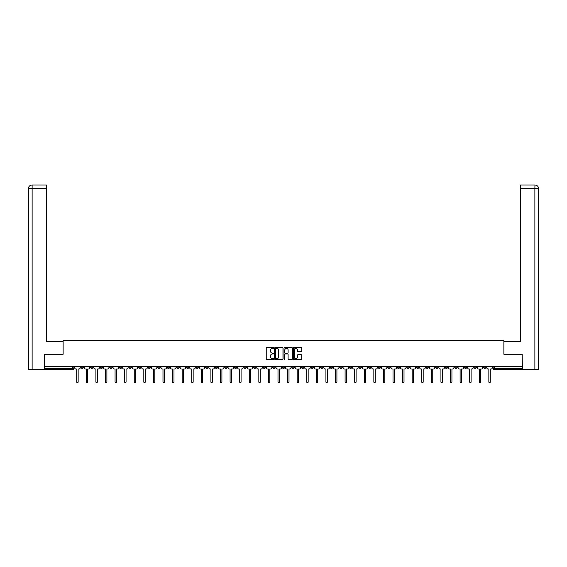 <?xml version="1.0" encoding="UTF-8"?>
<svg xmlns="http://www.w3.org/2000/svg" width="567" height="567" viewBox="0 0 567 567"><rect width="100%" height="100%" fill="white"/><g stroke="black" fill="none" stroke-linecap="round" stroke-linejoin="round"><path stroke-width="0.85" d="M273.67 347.918A0.425 0.425 0 0 0 273.251 347.493L266.837 347.493A0.602 0.602 0 0 0 266.235 348.095L266.235 358.954A0.602 0.602 0 0 0 266.837 359.556L273.251 359.556A0.425 0.425 0 0 0 273.67 359.131A0.425 0.425 0 0 0 273.251 358.713L272.422 358.713A1.928 1.928 0 0 1 270.487 356.778L270.487 355.878A1.928 1.928 0 0 1 272.422 353.943L273.251 353.943A0.425 0.425 0 0 0 273.67 353.524A0.425 0.425 0 0 0 273.251 353.099L272.422 353.099A1.928 1.928 0 0 1 270.487 351.171L270.487 350.264A1.928 1.928 0 0 1 272.422 348.336L273.251 348.336A0.425 0.425 0 0 0 273.67 347.918M397.283 366.488L397.283 367.161L399.742 367.161A1.226 1.226 0 0 1 398.509 368.394A1.226 1.226 0 0 1 397.283 367.161L397.283 366.488M339.775 366.488L339.775 367.161L342.234 367.161A1.226 1.226 0 0 1 341.008 368.394A1.226 1.226 0 0 1 339.775 367.161L339.775 366.488M330.192 366.488L330.192 367.161L332.652 367.161A1.226 1.226 0 0 1 331.419 368.394A1.226 1.226 0 0 1 330.192 367.161L330.192 366.488M272.684 366.488L272.684 367.161L275.144 367.161A1.226 1.226 0 0 1 273.918 368.394A1.226 1.226 0 0 1 272.684 367.161L272.684 366.488M263.102 366.488L263.102 367.161L265.562 367.161A1.226 1.226 0 0 1 264.328 368.394A1.226 1.226 0 0 1 263.102 367.161L263.102 366.488M253.52 366.488L253.52 367.161L255.979 367.161A1.226 1.226 0 0 1 254.746 368.394A1.226 1.226 0 0 1 253.52 367.161L253.52 366.488M234.348 366.488L234.348 367.161L236.808 367.161A1.226 1.226 0 0 1 235.581 368.394A1.226 1.226 0 0 1 234.348 367.161L234.348 366.488M215.184 367.161L215.184 366.488L215.184 367.161A1.226 1.226 0 0 0 216.41 368.394A1.226 1.226 0 0 1 215.184 367.161L217.636 367.161A1.226 1.226 0 0 1 216.41 368.394A1.226 1.226 0 0 0 217.636 367.161L217.636 366.488L217.636 367.161M205.594 367.161L205.594 366.488L205.594 367.161A1.226 1.226 0 0 0 206.827 368.394A1.226 1.226 0 0 1 205.594 367.161L208.054 367.161A1.226 1.226 0 0 1 206.827 368.394M196.012 367.161L196.012 366.488L196.012 367.161A1.226 1.226 0 0 0 197.245 368.394A1.226 1.226 0 0 1 196.012 367.161L198.471 367.161A1.226 1.226 0 0 1 197.245 368.394A1.226 1.226 0 0 0 198.471 367.161L198.471 366.488L198.471 367.161M186.43 366.488L186.43 367.161L188.889 367.161A1.226 1.226 0 0 1 187.656 368.394A1.226 1.226 0 0 1 186.43 367.161L186.43 366.488M176.847 366.488L176.847 367.161L179.3 367.161A1.226 1.226 0 0 1 178.073 368.394A1.226 1.226 0 0 1 176.847 367.161L176.847 366.488M167.258 366.488L167.258 367.161L169.717 367.161A1.226 1.226 0 0 1 168.491 368.394A1.226 1.226 0 0 1 167.258 367.161L167.258 366.488M157.676 367.161L157.676 366.488L157.676 367.161A1.226 1.226 0 0 0 158.902 368.394A1.226 1.226 0 0 1 157.676 367.161L160.135 367.161A1.226 1.226 0 0 1 158.902 368.394M138.504 367.161L138.504 366.488L138.504 367.161A1.226 1.226 0 0 0 139.737 368.394A1.226 1.226 0 0 1 138.504 367.161L140.963 367.161A1.226 1.226 0 0 1 139.737 368.394A1.226 1.226 0 0 0 140.963 367.161L140.963 366.488L140.963 367.161M128.922 367.161L128.922 366.488L128.922 367.161A1.226 1.226 0 0 0 130.155 368.394A1.226 1.226 0 0 1 128.922 367.161L131.381 367.161A1.226 1.226 0 0 1 130.155 368.394A1.226 1.226 0 0 0 131.381 367.161L131.381 366.488L131.381 367.161M119.339 367.161L119.339 366.488L119.339 367.161A1.226 1.226 0 0 0 120.565 368.394A1.226 1.226 0 0 1 119.339 367.161L121.799 367.161A1.226 1.226 0 0 1 120.565 368.394A1.226 1.226 0 0 0 121.799 367.161L121.799 366.488L121.799 367.161M109.757 367.161L109.757 366.488L109.757 367.161A1.226 1.226 0 0 0 110.983 368.394A1.226 1.226 0 0 1 109.757 367.161L112.209 367.161A1.226 1.226 0 0 1 110.983 368.394M100.168 367.161L100.168 366.488L100.168 367.161A1.226 1.226 0 0 0 101.401 368.394A1.226 1.226 0 0 1 100.168 367.161L102.627 367.161A1.226 1.226 0 0 1 101.401 368.394A1.226 1.226 0 0 0 102.627 367.161L102.627 366.488L102.627 367.161M90.585 367.161L90.585 366.488L90.585 367.161A1.226 1.226 0 0 0 91.811 368.394A1.226 1.226 0 0 1 90.585 367.161L93.045 367.161A1.226 1.226 0 0 1 91.811 368.394A1.226 1.226 0 0 0 93.045 367.161L93.045 366.488L93.045 367.161M301.127 351.746A0.602 0.602 0 0 0 301.729 351.143L301.729 348.095A0.602 0.602 0 0 0 301.127 347.493L294.011 347.493A0.602 0.602 0 0 0 293.408 348.095L293.408 358.954A0.602 0.602 0 0 0 294.011 359.556L301.127 359.556A0.602 0.602 0 0 0 301.729 358.954L301.729 355.275A0.602 0.602 0 0 0 301.127 354.673L298.079 354.673A0.602 0.602 0 0 0 297.477 355.275L297.477 357.097A1.616 1.616 0 0 1 295.861 358.713A1.616 1.616 0 0 1 294.252 357.097L294.252 349.952A1.616 1.616 0 0 1 295.861 348.336A1.616 1.616 0 0 1 297.477 349.952L297.477 351.143A0.602 0.602 0 0 0 298.079 351.746L301.127 351.746M32.128 369.315L28.35 369.315L28.35 188.683C28.57 186.451 29.796 185.218 32.028 184.998L46.473 184.998L46.473 188.683L32.128 188.683L32.128 369.315L44.63 369.315L44.63 354.262L63.121 354.262L63.121 340.561L503.879 340.561L503.879 354.262L522.186 354.262L522.186 366.488L44.814 366.488L44.814 368.394L73.873 368.394L73.873 366.488M44.814 354.262L44.814 366.488M282.976 348.095A0.602 0.602 0 0 0 282.366 347.493L275.25 347.493A0.602 0.602 0 0 0 274.648 348.095L274.648 358.954A0.602 0.602 0 0 0 275.25 359.556L282.366 359.556A0.602 0.602 0 0 0 282.976 358.954L282.976 348.095M284.634 347.493L291.75 347.493A0.602 0.602 0 0 1 292.352 348.095L292.352 358.954A0.602 0.602 0 0 1 291.75 359.556L288.702 359.556A0.602 0.602 0 0 1 288.1 358.954L288.1 354.545A0.602 0.602 0 0 0 287.497 353.943L285.477 353.943A0.602 0.602 0 0 0 284.875 354.545L284.875 359.131A0.425 0.425 0 0 1 284.45 359.556A0.425 0.425 0 0 1 284.024 359.131L284.024 348.095A0.602 0.602 0 0 1 284.634 347.493M493.127 366.488L493.127 368.394L522.186 368.394L522.186 369.62L494.353 369.62A1.226 1.226 0 0 1 493.127 368.394M522.186 366.488L522.186 368.394M73.873 368.394A1.226 1.226 0 0 1 72.647 369.62L44.814 369.62L44.814 368.394M485.997 366.488L485.997 367.161A1.226 1.226 0 0 1 484.771 368.394A1.226 1.226 0 0 1 483.538 367.161L485.997 367.161M483.538 366.488L483.538 367.161M476.415 366.488L476.415 367.161A1.226 1.226 0 0 1 475.189 368.394A1.226 1.226 0 0 1 473.955 367.161A1.226 1.226 0 0 0 475.189 368.394A1.226 1.226 0 0 0 476.415 367.161L473.955 367.161L473.955 366.488M466.832 366.488L466.832 367.161A1.226 1.226 0 0 1 465.599 368.394A1.226 1.226 0 0 1 464.373 367.161L466.832 367.161M464.373 366.488L464.373 367.161M457.243 366.488L457.243 367.161A1.226 1.226 0 0 1 456.017 368.394A1.226 1.226 0 0 1 454.791 367.161L457.243 367.161M454.791 366.488L454.791 367.161M447.661 367.161L447.661 366.488L447.661 367.161A1.226 1.226 0 0 1 446.435 368.394A1.226 1.226 0 0 1 445.201 367.161L447.661 367.161A1.226 1.226 0 0 1 446.435 368.394M445.201 366.488L445.201 367.161M438.078 366.488L438.078 367.161A1.226 1.226 0 0 1 436.845 368.394A1.226 1.226 0 0 1 435.619 367.161A1.226 1.226 0 0 0 436.845 368.394M435.619 366.488L435.619 367.161L438.078 367.161M428.496 366.488L428.496 367.161A1.226 1.226 0 0 1 427.263 368.394A1.226 1.226 0 0 1 426.037 367.161L428.496 367.161A1.226 1.226 0 0 1 427.263 368.394M426.037 366.488L426.037 367.161M418.907 366.488L418.907 367.161A1.226 1.226 0 0 1 417.681 368.394A1.226 1.226 0 0 1 416.447 367.161A1.226 1.226 0 0 0 417.681 368.394M416.447 366.488L416.447 367.161L418.907 367.161M409.324 366.488L409.324 367.161A1.226 1.226 0 0 1 408.098 368.394A1.226 1.226 0 0 1 406.865 367.161L409.324 367.161M406.865 366.488L406.865 367.161M399.742 366.488L399.742 367.161A1.226 1.226 0 0 1 398.509 368.394M390.153 366.488L390.153 367.161A1.226 1.226 0 0 1 388.927 368.394A1.226 1.226 0 0 1 387.7 367.161L390.153 367.161M387.7 366.488L387.7 367.161M380.57 366.488L380.57 367.161A1.226 1.226 0 0 1 379.344 368.394A1.226 1.226 0 0 1 378.111 367.161L380.57 367.161M378.111 366.488L378.111 367.161M370.988 366.488L370.988 367.161A1.226 1.226 0 0 1 369.755 368.394A1.226 1.226 0 0 1 368.529 367.161A1.226 1.226 0 0 0 369.755 368.394M368.529 366.488L368.529 367.161L370.988 367.161M361.406 366.488L361.406 367.161A1.226 1.226 0 0 1 360.173 368.394A1.226 1.226 0 0 1 358.946 367.161L361.406 367.161M358.946 366.488L358.946 367.161M351.816 366.488L351.816 367.161A1.226 1.226 0 0 1 350.59 368.394A1.226 1.226 0 0 1 349.364 367.161L351.816 367.161M349.364 366.488L349.364 367.161M342.234 366.488L342.234 367.161M332.652 366.488L332.652 367.161L332.652 366.488M323.062 366.488L323.062 367.161A1.226 1.226 0 0 1 321.836 368.394A1.226 1.226 0 0 1 320.61 367.161L323.062 367.161M320.61 366.488L320.61 367.161M313.48 366.488L313.48 367.161A1.226 1.226 0 0 1 312.254 368.394A1.226 1.226 0 0 1 311.021 367.161L313.48 367.161M311.021 366.488L311.021 367.161M303.898 366.488L303.898 367.161A1.226 1.226 0 0 1 302.672 368.394A1.226 1.226 0 0 1 301.438 367.161L303.898 367.161M301.438 366.488L301.438 367.161M294.316 366.488L294.316 367.161A1.226 1.226 0 0 1 293.082 368.394A1.226 1.226 0 0 1 291.856 367.161L294.316 367.161M291.856 366.488L291.856 367.161M284.726 366.488L284.726 367.161A1.226 1.226 0 0 1 283.5 368.394A1.226 1.226 0 0 1 282.274 367.161L284.726 367.161M282.274 366.488L282.274 367.161M275.144 366.488L275.144 367.161A1.226 1.226 0 0 1 273.918 368.394M265.562 366.488L265.562 367.161M255.979 367.161L255.979 366.488L255.979 367.161A1.226 1.226 0 0 1 254.746 368.394M246.39 366.488L246.39 367.161A1.226 1.226 0 0 1 245.164 368.394A1.226 1.226 0 0 1 243.938 367.161A1.226 1.226 0 0 0 245.164 368.394A1.226 1.226 0 0 0 246.39 367.161L243.938 367.161L243.938 366.488M236.808 367.161L236.808 366.488L236.808 367.161A1.226 1.226 0 0 1 235.581 368.394M227.225 366.488L227.225 367.161A1.226 1.226 0 0 1 225.992 368.394A1.226 1.226 0 0 1 224.766 367.161A1.226 1.226 0 0 0 225.992 368.394M224.766 366.488L224.766 367.161L227.225 367.161M208.054 366.488L208.054 367.161L208.054 366.488M188.889 367.161L188.889 366.488L188.889 367.161A1.226 1.226 0 0 1 187.656 368.394M179.3 367.161L179.3 366.488L179.3 367.161A1.226 1.226 0 0 1 178.073 368.394M169.717 367.161L169.717 366.488L169.717 367.161A1.226 1.226 0 0 1 168.491 368.394M160.135 366.488L160.135 367.161L160.135 366.488M150.553 367.161L150.553 366.488L150.553 367.161A1.226 1.226 0 0 1 149.319 368.394A1.226 1.226 0 0 1 148.093 367.161L150.553 367.161A1.226 1.226 0 0 1 149.319 368.394M148.093 366.488L148.093 367.161M112.209 366.488L112.209 367.161L112.209 366.488M83.462 366.488L83.462 367.161A1.226 1.226 0 0 1 82.229 368.394A1.226 1.226 0 0 1 81.003 367.161A1.226 1.226 0 0 0 82.229 368.394A1.226 1.226 0 0 0 83.462 367.161L83.462 366.488M81.003 366.488L81.003 367.161L83.462 367.161M275.916 348.336A0.425 0.425 0 0 0 275.491 348.762L275.491 358.287A0.425 0.425 0 0 0 275.916 358.713L276.788 358.713A1.928 1.928 0 0 0 278.723 356.778L278.723 350.264A1.928 1.928 0 0 0 276.788 348.336L275.916 348.336M288.1 349.981A1.616 1.616 0 0 0 286.484 348.365A1.616 1.616 0 0 0 284.875 349.981L284.875 352.497A0.602 0.602 0 0 0 285.477 353.099L287.497 353.099A0.602 0.602 0 0 0 288.1 352.497L288.1 349.981M74.702 366.488L74.702 367.777A1.226 1.226 0 0 0 75.935 369.004L76.729 369.004L76.729 382.002A0.709 0.709 0 0 0 77.438 382.704A0.709 0.709 0 0 0 78.147 382.002L78.147 369.004L78.941 369.004A1.226 1.226 0 0 0 80.174 367.777L80.174 366.488M84.292 366.488L84.292 367.777A1.226 1.226 0 0 0 85.518 369.004L86.319 369.004L86.319 382.002A0.709 0.709 0 0 0 87.02 382.704A0.709 0.709 0 0 0 87.729 382.002L87.729 369.004L88.53 369.004A1.226 1.226 0 0 0 89.756 367.777L89.756 366.488M93.874 366.488L93.874 367.777A1.226 1.226 0 0 0 95.1 369.004L95.901 369.004L95.901 382.002A0.709 0.709 0 0 0 96.61 382.704A0.709 0.709 0 0 0 97.311 382.002L97.311 369.004L98.112 369.004A1.226 1.226 0 0 0 99.338 367.777L99.338 366.488M63.065 354.262L63.065 341.667L46.473 341.667L46.473 188.683M32.128 184.998L32.128 188.683L28.35 188.683L28.35 332.453L28.35 188.683C28.563 186.451 29.796 185.225 32.035 184.998M503.935 354.262L503.935 341.667L520.527 341.667L520.527 184.998L534.957 184.998L534.872 188.683L520.527 188.683M538.65 369.315L538.65 332.453L538.65 369.315L522.37 369.315L522.186 354.262M534.872 369.315L534.872 188.683L538.65 188.683L538.65 332.453L538.65 188.683C538.43 186.451 537.204 185.218 534.972 184.998M103.456 366.488L103.456 367.777A1.226 1.226 0 0 0 104.689 369.004L105.483 369.004L105.483 382.002A0.709 0.709 0 0 0 106.192 382.704A0.709 0.709 0 0 0 106.901 382.002L106.901 369.004L107.695 369.004A1.226 1.226 0 0 0 108.928 367.777L108.928 366.488M113.039 366.488L113.039 367.777A1.226 1.226 0 0 0 114.272 369.004L115.066 369.004L115.066 382.002A0.709 0.709 0 0 0 115.774 382.704A0.709 0.709 0 0 0 116.483 382.002L116.483 369.004L117.284 369.004A1.226 1.226 0 0 0 118.51 367.777L118.51 366.488M122.628 366.488L122.628 367.777A1.226 1.226 0 0 0 123.854 369.004L124.655 369.004L124.655 382.002A0.709 0.709 0 0 0 125.357 382.704A0.709 0.709 0 0 0 126.065 382.002L126.065 369.004L126.866 369.004A1.226 1.226 0 0 0 128.092 367.777L128.092 366.488M132.21 366.488L132.21 367.777A1.226 1.226 0 0 0 133.436 369.004L134.237 369.004L134.237 382.002A0.709 0.709 0 0 0 134.946 382.704A0.709 0.709 0 0 0 135.648 382.002L135.648 369.004L136.449 369.004A1.226 1.226 0 0 0 137.675 367.777L137.675 366.488M141.793 366.488L141.793 367.777A1.226 1.226 0 0 0 143.026 369.004L143.82 369.004L143.82 382.002A0.709 0.709 0 0 0 144.528 382.704A0.709 0.709 0 0 0 145.237 382.002L145.237 369.004L146.031 369.004A1.226 1.226 0 0 0 147.264 367.777L147.264 366.488M151.382 366.488L151.382 367.777A1.226 1.226 0 0 0 152.608 369.004L153.409 369.004L153.409 382.002A0.709 0.709 0 0 0 154.111 382.704A0.709 0.709 0 0 0 154.819 382.002L154.819 369.004L155.62 369.004A1.226 1.226 0 0 0 156.846 367.777L156.846 366.488M160.964 366.488L160.964 367.777A1.226 1.226 0 0 0 162.19 369.004L162.991 369.004L162.991 382.002A0.709 0.709 0 0 0 163.7 382.704A0.709 0.709 0 0 0 164.402 382.002L164.402 369.004L165.203 369.004A1.226 1.226 0 0 0 166.429 367.777L166.429 366.488M170.547 366.488L170.547 367.777A1.226 1.226 0 0 0 171.773 369.004L172.574 369.004L172.574 382.002A0.709 0.709 0 0 0 173.282 382.704A0.709 0.709 0 0 0 173.991 382.002L173.991 369.004L174.785 369.004A1.226 1.226 0 0 0 176.018 367.777L176.018 366.488M180.129 366.488L180.129 367.777A1.226 1.226 0 0 0 181.362 369.004L182.156 369.004L182.156 382.002A0.709 0.709 0 0 0 182.865 382.704A0.709 0.709 0 0 0 183.573 382.002L183.573 369.004L184.367 369.004A1.226 1.226 0 0 0 185.6 367.777L185.6 366.488M189.718 366.488L189.718 367.777A1.226 1.226 0 0 0 190.944 369.004L191.745 369.004L191.745 382.002A0.709 0.709 0 0 0 192.447 382.704A0.709 0.709 0 0 0 193.156 382.002L193.156 369.004L193.957 369.004A1.226 1.226 0 0 0 195.183 367.777L195.183 366.488M199.3 366.488L199.3 367.777A1.226 1.226 0 0 0 200.527 369.004L201.328 369.004L201.328 382.002A0.709 0.709 0 0 0 202.036 382.704A0.709 0.709 0 0 0 202.738 382.002L202.738 369.004L203.539 369.004A1.226 1.226 0 0 0 204.765 367.777L204.765 366.488M208.883 366.488L208.883 367.777A1.226 1.226 0 0 0 210.116 369.004L210.91 369.004L210.91 382.002A0.709 0.709 0 0 0 211.619 382.704A0.709 0.709 0 0 0 212.327 382.002L212.327 369.004L213.121 369.004A1.226 1.226 0 0 0 214.354 367.777L214.354 366.488M218.465 366.488L218.465 367.777A1.226 1.226 0 0 0 219.698 369.004L220.499 369.004L220.499 382.002A0.709 0.709 0 0 0 221.201 382.704A0.709 0.709 0 0 0 221.91 382.002L221.91 369.004L222.711 369.004A1.226 1.226 0 0 0 223.937 367.777L223.937 366.488M228.054 366.488L228.054 367.777A1.226 1.226 0 0 0 229.281 369.004L230.082 369.004L230.082 382.002A0.709 0.709 0 0 0 230.783 382.704A0.709 0.709 0 0 0 231.492 382.002L231.492 369.004L232.293 369.004A1.226 1.226 0 0 0 233.519 367.777L233.519 366.488M237.637 366.488L237.637 367.777A1.226 1.226 0 0 0 238.863 369.004L239.664 369.004L239.664 382.002A0.709 0.709 0 0 0 240.373 382.704A0.709 0.709 0 0 0 241.074 382.002L241.074 369.004L241.875 369.004A1.226 1.226 0 0 0 243.108 367.777L243.108 366.488M247.219 366.488L247.219 367.777A1.226 1.226 0 0 0 248.452 369.004L249.246 369.004L249.246 382.002A0.709 0.709 0 0 0 249.955 382.704A0.709 0.709 0 0 0 250.664 382.002L250.664 369.004L251.457 369.004A1.226 1.226 0 0 0 252.691 367.777L252.691 366.488M256.808 366.488L256.808 367.777A1.226 1.226 0 0 0 258.035 369.004L258.835 369.004L258.835 382.002A0.709 0.709 0 0 0 259.537 382.704A0.709 0.709 0 0 0 260.246 382.002L260.246 369.004L261.047 369.004A1.226 1.226 0 0 0 262.273 367.777L262.273 366.488M266.391 366.488L266.391 367.777A1.226 1.226 0 0 0 267.617 369.004L268.418 369.004L268.418 382.002A0.709 0.709 0 0 0 269.127 382.704A0.709 0.709 0 0 0 269.828 382.002L269.828 369.004L270.629 369.004A1.226 1.226 0 0 0 271.855 367.777L271.855 366.488M275.973 366.488L275.973 367.777A1.226 1.226 0 0 0 277.199 369.004L278 369.004L278 382.002A0.709 0.709 0 0 0 278.709 382.704A0.709 0.709 0 0 0 279.418 382.002L279.418 369.004L280.211 369.004A1.226 1.226 0 0 0 281.445 367.777L281.445 366.488M285.555 366.488L285.555 367.777A1.226 1.226 0 0 0 286.789 369.004L287.582 369.004L287.582 382.002A0.709 0.709 0 0 0 288.291 382.704A0.709 0.709 0 0 0 289 382.002L289 369.004L289.801 369.004A1.226 1.226 0 0 0 291.027 367.777L291.027 366.488M295.145 366.488L295.145 367.777A1.226 1.226 0 0 0 296.371 369.004L297.172 369.004L297.172 382.002A0.709 0.709 0 0 0 297.873 382.704A0.709 0.709 0 0 0 298.582 382.002L298.582 369.004L299.383 369.004A1.226 1.226 0 0 0 300.609 367.777L300.609 366.488M304.727 366.488L304.727 367.777A1.226 1.226 0 0 0 305.953 369.004L306.754 369.004L306.754 382.002A0.709 0.709 0 0 0 307.463 382.704A0.709 0.709 0 0 0 308.165 382.002L308.165 369.004L308.965 369.004A1.226 1.226 0 0 0 310.192 367.777L310.192 366.488M314.309 366.488L314.309 367.777A1.226 1.226 0 0 0 315.543 369.004L316.336 369.004L316.336 382.002A0.709 0.709 0 0 0 317.045 382.704A0.709 0.709 0 0 0 317.754 382.002L317.754 369.004L318.548 369.004A1.226 1.226 0 0 0 319.781 367.777L319.781 366.488M323.892 366.488L323.892 367.777A1.226 1.226 0 0 0 325.125 369.004L325.926 369.004L325.926 382.002A0.709 0.709 0 0 0 326.627 382.704A0.709 0.709 0 0 0 327.336 382.002L327.336 369.004L328.137 369.004A1.226 1.226 0 0 0 329.363 367.777L329.363 366.488M333.481 366.488L333.481 367.777A1.226 1.226 0 0 0 334.707 369.004L335.508 369.004L335.508 382.002A0.709 0.709 0 0 0 336.217 382.704A0.709 0.709 0 0 0 336.918 382.002L336.918 369.004L337.719 369.004A1.226 1.226 0 0 0 338.946 367.777L338.946 366.488M343.063 366.488L343.063 367.777A1.226 1.226 0 0 0 344.289 369.004L345.09 369.004L345.09 382.002A0.709 0.709 0 0 0 345.799 382.704A0.709 0.709 0 0 0 346.501 382.002L346.501 369.004L347.302 369.004A1.226 1.226 0 0 0 348.535 367.777L348.535 366.488M352.646 366.488L352.646 367.777A1.226 1.226 0 0 0 353.879 369.004L354.673 369.004L354.673 382.002A0.709 0.709 0 0 0 355.381 382.704A0.709 0.709 0 0 0 356.09 382.002L356.09 369.004L356.884 369.004A1.226 1.226 0 0 0 358.117 367.777L358.117 366.488M362.235 366.488L362.235 367.777A1.226 1.226 0 0 0 363.461 369.004L364.262 369.004L364.262 382.002A0.709 0.709 0 0 0 364.964 382.704A0.709 0.709 0 0 0 365.672 382.002L365.672 369.004L366.473 369.004A1.226 1.226 0 0 0 367.699 367.777L367.699 366.488M371.817 366.488L371.817 367.777A1.226 1.226 0 0 0 373.043 369.004L373.844 369.004L373.844 382.002A0.709 0.709 0 0 0 374.553 382.704A0.709 0.709 0 0 0 375.255 382.002L375.255 369.004L376.056 369.004A1.226 1.226 0 0 0 377.282 367.777L377.282 366.488M381.4 366.488L381.4 367.777A1.226 1.226 0 0 0 382.633 369.004L383.427 369.004L383.427 382.002A0.709 0.709 0 0 0 384.135 382.704A0.709 0.709 0 0 0 384.844 382.002L384.844 369.004L385.638 369.004A1.226 1.226 0 0 0 386.871 367.777L386.871 366.488M390.982 366.488L390.982 367.777A1.226 1.226 0 0 0 392.215 369.004L393.009 369.004L393.009 382.002A0.709 0.709 0 0 0 393.718 382.704A0.709 0.709 0 0 0 394.426 382.002L394.426 369.004L395.227 369.004A1.226 1.226 0 0 0 396.453 367.777L396.453 366.488M400.571 366.488L400.571 367.777A1.226 1.226 0 0 0 401.797 369.004L402.598 369.004L402.598 382.002A0.709 0.709 0 0 0 403.3 382.704A0.709 0.709 0 0 0 404.009 382.002L404.009 369.004L404.81 369.004A1.226 1.226 0 0 0 406.036 367.777L406.036 366.488M410.154 366.488L410.154 367.777A1.226 1.226 0 0 0 411.38 369.004L412.181 369.004L412.181 382.002A0.709 0.709 0 0 0 412.889 382.704A0.709 0.709 0 0 0 413.591 382.002L413.591 369.004L414.392 369.004A1.226 1.226 0 0 0 415.618 367.777L415.618 366.488M419.736 366.488L419.736 367.777A1.226 1.226 0 0 0 420.969 369.004L421.763 369.004L421.763 382.002A0.709 0.709 0 0 0 422.472 382.704A0.709 0.709 0 0 0 423.18 382.002L423.18 369.004L423.974 369.004A1.226 1.226 0 0 0 425.207 367.777L425.207 366.488M429.325 366.488L429.325 367.777A1.226 1.226 0 0 0 430.551 369.004L431.352 369.004L431.352 382.002A0.709 0.709 0 0 0 432.054 382.704A0.709 0.709 0 0 0 432.763 382.002L432.763 369.004L433.564 369.004A1.226 1.226 0 0 0 434.79 367.777L434.79 366.488M438.908 366.488L438.908 367.777A1.226 1.226 0 0 0 440.134 369.004L440.935 369.004L440.935 382.002A0.709 0.709 0 0 0 441.643 382.704A0.709 0.709 0 0 0 442.345 382.002L442.345 369.004L443.146 369.004A1.226 1.226 0 0 0 444.372 367.777L444.372 366.488M448.49 366.488L448.49 367.777A1.226 1.226 0 0 0 449.716 369.004L450.517 369.004L450.517 382.002A0.709 0.709 0 0 0 451.226 382.704A0.709 0.709 0 0 0 451.934 382.002L451.934 369.004L452.728 369.004A1.226 1.226 0 0 0 453.961 367.777L453.961 366.488M458.072 366.488L458.072 367.777A1.226 1.226 0 0 0 459.305 369.004L460.099 369.004L460.099 382.002A0.709 0.709 0 0 0 460.808 382.704A0.709 0.709 0 0 0 461.517 382.002L461.517 369.004L462.311 369.004A1.226 1.226 0 0 0 463.544 367.777L463.544 366.488M467.662 366.488L467.662 367.777A1.226 1.226 0 0 0 468.888 369.004L469.689 369.004L469.689 382.002A0.709 0.709 0 0 0 470.39 382.704A0.709 0.709 0 0 0 471.099 382.002L471.099 369.004L471.9 369.004A1.226 1.226 0 0 0 473.126 367.777L473.126 366.488M477.244 366.488L477.244 367.777A1.226 1.226 0 0 0 478.47 369.004L479.271 369.004L479.271 382.002A0.709 0.709 0 0 0 479.98 382.704A0.709 0.709 0 0 0 480.681 382.002L480.681 369.004L481.482 369.004A1.226 1.226 0 0 0 482.708 367.777L482.708 366.488M486.826 366.488L486.826 367.777A1.226 1.226 0 0 0 488.059 369.004L488.853 369.004L488.853 382.002A0.709 0.709 0 0 0 489.562 382.704A0.709 0.709 0 0 0 490.271 382.002L490.271 369.004L491.065 369.004A1.226 1.226 0 0 0 492.298 367.777L492.298 366.488M72.647 366.488L72.647 369.62M494.353 366.488L494.353 369.62M28.35 188.683L28.35 332.453"/></g></svg>
